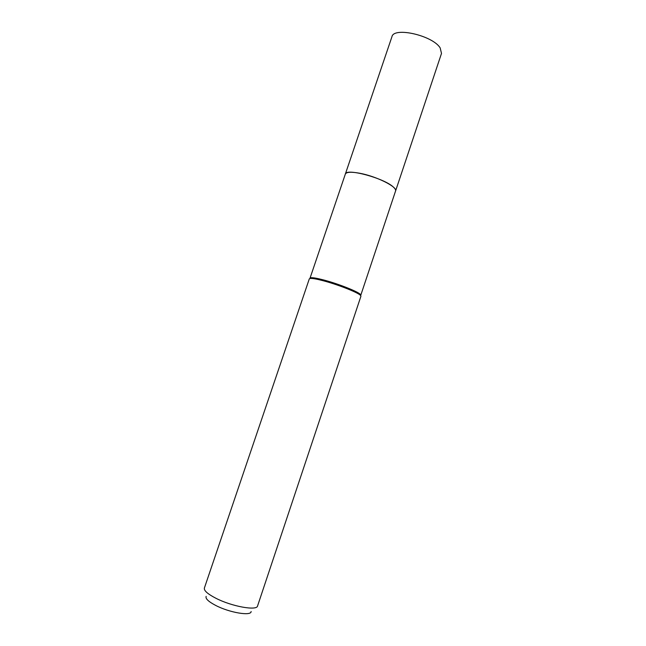 <?xml version="1.0" encoding="UTF-8"?>
<svg xmlns="http://www.w3.org/2000/svg" width="646" height="646" viewBox="0 0 646 646"><rect width="100%" height="100%" fill="white"/><g stroke="black" fill="none" stroke-linecap="round" stroke-linejoin="round"><path stroke-width="0.97" d="M345.303 174.202L310.023 278.168L310.912 277.732C312.914 277.53 317.129 278.264 323.541 279.936C337.906 283.667 357.876 291.54 360.331 294.366L360.775 295.246L395.57 190.998C397.888 187.033 376.295 176.229 359.604 173.225C351.109 171.707 346.361 171.989 345.335 174.089C345.772 167.75 384.822 178.328 393.608 187.292C395.231 188.802 395.885 190.037 395.578 190.998L395.538 191.103M309.305 278.87L310.193 278.442C312.236 278.232 316.516 278.983 323.032 280.695C337.656 284.498 357.981 292.501 360.476 295.359L360.928 296.248L257.568 605.956C256.947 611.019 231.72 606.481 215.74 598.18C207.632 593.965 203.845 590.589 204.378 588.062L309.305 278.87M206.155 596.379C205.266 598.592 208.424 601.596 215.643 605.399C229.5 612.683 251.359 616.316 251.124 611.512M345.335 174.089L391.936 36.733C393.697 26.583 432.715 35.473 440.176 47.925L441.501 53.416L395.578 190.998M310.912 277.732L310.193 278.442M360.331 294.366L360.476 295.359"/></g></svg>

